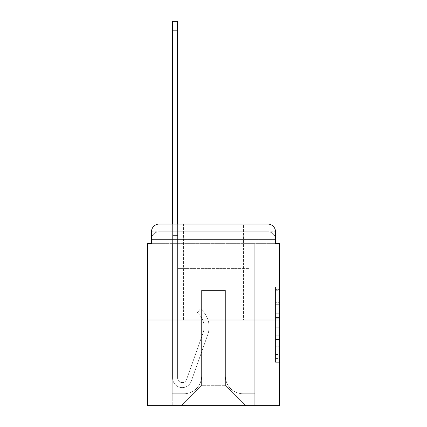 <?xml version="1.0" encoding="UTF-8"?>
<svg xmlns="http://www.w3.org/2000/svg" width="427" height="427" viewBox="0 0 427 427"><rect width="100%" height="100%" fill="white"/><g stroke="black" fill="none" stroke-linecap="round" stroke-linejoin="round"><path stroke-width="0.32" stroke-dasharray="2.13 1.6" d="M275.5 309.949L275.5 322.006L279.343 322.006L279.343 358.557L279.343 290.728L279.343 322.006L275.5 322.006L275.5 289.597L275.5 362.326L275.5 286.96L275.5 357.052L279.343 357.052L275.5 357.052L279.343 357.052L275.5 357.052L275.5 344.995L275.5 362.326L279.343 362.326L279.343 286.96L279.343 356.865L279.343 327.279L275.5 327.279L279.343 327.279L279.343 344.995L279.343 292.233L275.5 292.233L279.343 292.233L279.343 362.326L279.343 290.728L279.343 362.326L275.5 362.326L275.5 286.96L279.343 286.96L279.343 290.728L279.343 286.96L279.343 290.728L279.343 286.96L279.343 289.597L279.343 286.96L275.5 286.96L275.5 292.233L279.343 292.233L275.5 292.233L275.5 309.949L279.343 309.949M183.557 224.058L183.557 320.036L243.443 320.036L183.557 320.036L243.443 320.036L183.557 320.036L183.557 224.058L243.443 224.058L183.557 224.058L243.443 224.058L183.557 224.058L243.443 224.058L243.443 320.036L243.443 224.058M151.5 243.636L159.175 243.636L151.5 243.636L159.175 243.636L151.5 243.636L151.5 239.414L267.825 239.414L151.5 239.414L159.175 239.414L159.175 231.738L267.825 231.738L159.175 231.738L267.825 231.738L267.825 239.414L275.5 239.414L267.825 239.414L267.825 231.738L267.825 239.414L275.5 239.414L267.825 239.414L275.5 239.414L267.825 239.414L275.5 239.414L267.825 239.414L275.5 239.414L267.825 239.414L275.5 239.414L267.825 239.414L267.825 231.738L267.825 239.414L267.825 231.738L267.825 239.414L267.825 231.738L267.825 239.414L267.825 231.738L267.825 239.414L267.825 231.738L275.5 231.738L151.5 231.738A7.681 7.681 0 0 1 159.175 224.058L267.825 224.058L159.175 224.058A7.681 7.681 0 0 0 151.5 231.738L159.175 231.738A7.681 7.681 0 0 0 151.5 239.414L159.175 239.414L159.175 231.738A7.681 7.681 0 0 0 151.5 239.414L159.175 239.414L151.5 239.414L159.175 239.414L151.5 239.414L159.175 239.414L151.5 239.414L151.5 243.636L151.5 239.414L151.5 243.636L151.5 239.414L151.5 243.636L147.657 243.636L147.657 405.65L279.343 405.65L279.343 243.636L275.5 243.636L275.5 231.738A7.681 7.681 0 0 0 267.825 224.058A7.681 7.681 0 0 1 275.5 231.738L275.5 243.636L151.5 243.636L151.5 231.738L151.5 243.636L275.5 243.636L267.825 243.636L275.5 243.636L267.825 243.636L275.5 243.636L267.825 243.636L275.5 243.636L267.825 243.636L275.5 243.636L267.825 243.636L275.5 243.636L267.825 243.636L267.825 231.738L267.825 243.636L267.825 239.414L267.825 243.636L267.825 239.414L267.825 243.636L267.825 239.414L267.825 243.636L267.825 239.414L267.825 243.636L267.825 239.414L267.825 243.636L267.825 239.414L267.825 243.636L275.5 243.636L275.5 239.414A7.681 7.681 0 0 0 267.825 231.738L267.825 224.058A7.681 7.681 0 0 1 275.5 231.738A7.681 7.681 0 0 0 267.825 224.058L267.825 231.738A7.681 7.681 0 0 1 275.5 239.414A7.681 7.681 0 0 0 267.825 231.738A7.681 7.681 0 0 1 275.5 239.414A7.681 7.681 0 0 0 267.825 231.738A7.681 7.681 0 0 1 275.5 239.414L275.5 243.636M279.343 317.485L279.343 313.717L279.343 317.485L275.5 317.485L275.5 302.316L275.5 346.97L275.5 335.761L279.343 335.761L275.5 335.761L275.5 362.326L279.343 362.326L275.5 362.326L279.343 362.326L275.5 362.326L275.5 286.96L279.343 286.96L275.5 286.96L279.343 286.96L275.5 286.96L275.5 317.485L279.343 317.485M147.657 320.036L279.343 320.036M172.615 224.058L177.605 224.058L177.605 227.895L177.605 21.35L177.605 268.594L187.202 268.594L177.605 268.594L187.202 268.594L177.605 268.594L177.605 378.007A4.606 4.606 0 0 0 186.551 379.544A4.606 4.606 0 0 1 177.605 378.007A4.606 4.606 0 0 0 186.551 379.544L203.06 332.975A18.046 18.046 0 0 0 197.269 312.815A18.046 18.046 0 0 1 203.06 332.975A18.046 18.046 0 0 0 197.269 312.815L200.37 308.902A23.037 23.037 0 0 1 207.762 334.64L191.259 381.215A9.597 9.597 0 0 1 172.615 378.007L172.615 227.895L177.605 227.895L177.605 21.35L177.605 268.594L177.605 21.35L177.605 268.594L187.202 268.594L187.202 283.95L187.202 268.594L187.202 283.95L177.605 283.95L177.605 378.007L172.615 378.007L172.615 227.895L177.605 227.895L177.605 21.35L177.605 235.576L177.605 21.35L172.615 21.35L172.615 235.576L172.615 227.895L177.605 227.895L177.605 268.594L187.202 268.594L177.605 268.594L177.605 283.95L177.605 227.895L172.615 227.895L177.605 227.895L172.615 227.895L172.615 21.35L172.615 235.576L172.615 227.895L177.605 227.895L172.615 227.895L177.605 227.895L172.615 227.895L172.615 21.35L172.615 235.576L172.615 227.895L177.605 227.895L172.615 227.895L177.605 227.895L172.615 227.895L172.615 21.35L172.615 235.576L172.615 227.895L177.605 227.895L172.615 227.895L177.605 227.895L172.615 227.895L172.615 21.35L172.615 235.576L172.615 227.895L177.605 227.895L172.615 227.895L177.605 227.895L172.615 227.895L172.615 30.178L172.615 235.576L177.605 235.576L177.605 268.594L187.202 268.594L177.605 268.594L187.202 268.594L187.202 283.95L177.605 283.95L177.605 378.007L172.615 378.007L172.615 235.576L177.605 235.576L177.605 227.895L172.615 227.895L177.605 227.895L172.615 227.895L177.605 227.895L177.605 378.007A4.606 4.606 0 0 0 186.551 379.544L203.06 332.975A18.046 18.046 0 0 0 197.269 312.815L200.37 308.902A23.037 23.037 0 0 1 207.762 334.64L191.259 381.215A9.597 9.597 0 0 1 172.615 378.007L172.615 235.576L177.605 235.576L177.605 268.594L177.605 235.576L177.605 268.594L187.202 268.594L187.202 283.95L177.605 283.95L177.605 268.594L187.202 268.594L177.605 268.594L177.605 378.007A4.606 4.606 0 0 0 186.551 379.544A4.606 4.606 0 0 1 177.605 378.007L172.615 378.007L172.615 235.576L177.605 235.576L177.605 268.594L187.202 268.594L177.605 268.594L187.202 268.594L187.202 283.95L177.605 283.95L177.605 378.007L172.615 378.007L172.615 235.576L177.605 235.576L177.605 283.95L177.605 268.594L187.202 268.594L187.202 283.95L187.202 268.594L177.605 268.594L187.202 268.594L177.605 268.594L177.605 378.007A4.606 4.606 0 0 0 186.551 379.544L203.06 332.975A18.046 18.046 0 0 0 197.269 312.815A18.046 18.046 0 0 1 203.06 332.975A18.046 18.046 0 0 0 197.269 312.815L200.37 308.902A23.037 23.037 0 0 1 207.762 334.64L191.259 381.215A9.597 9.597 0 0 1 172.615 378.007L172.615 235.576L177.605 235.576L177.605 268.594L187.202 268.594L187.202 283.95L187.202 268.594L187.202 283.95L177.605 283.95L177.605 378.007A4.606 4.606 0 0 0 186.551 379.544L203.06 332.975A18.046 18.046 0 0 0 197.269 312.815L200.37 308.902A23.037 23.037 0 0 1 207.762 334.64L191.259 381.215A9.597 9.597 0 0 1 172.615 378.007L172.615 235.576L177.605 235.576L172.615 235.576L177.605 235.576L172.615 235.576L177.605 235.576L172.615 235.576L177.605 235.576L172.615 235.576L172.615 378.007L172.615 224.058M225.403 376.091A17.662 17.662 0 0 0 243.059 393.747A17.662 17.662 0 0 1 225.403 376.091L225.403 290.477L225.403 376.091A17.662 17.662 0 0 0 243.059 393.747L254.77 393.747L243.059 393.747A17.662 17.662 0 0 1 225.403 376.091L225.403 290.477L201.597 290.477L225.403 290.477L225.403 376.091A17.662 17.662 0 0 0 243.059 393.747L254.77 393.747L243.059 393.747A17.662 17.662 0 0 1 225.403 376.091L225.403 290.477L201.597 290.477L201.597 376.091L201.597 290.477L225.403 290.477L225.403 376.091A17.662 17.662 0 0 0 243.059 393.747L254.77 393.747L243.059 393.747A17.662 17.662 0 0 1 225.403 376.091L225.403 290.477L201.597 290.477L201.597 376.091A17.662 17.662 0 0 1 183.941 393.747A17.662 17.662 0 0 0 201.597 376.091L201.597 290.477L225.403 290.477L225.403 376.091A17.662 17.662 0 0 0 243.059 393.747L254.77 393.747L243.059 393.747A17.662 17.662 0 0 1 225.403 376.091L225.403 290.477L201.597 290.477L201.597 376.091A17.662 17.662 0 0 1 183.941 393.747L172.23 393.747L183.941 393.747A17.662 17.662 0 0 0 201.597 376.091L201.597 290.477L225.403 290.477L225.403 376.091A17.662 17.662 0 0 0 243.059 393.747L254.77 393.747L243.059 393.747A17.662 17.662 0 0 1 225.403 376.091L225.403 290.477L201.597 290.477L201.597 376.091A17.662 17.662 0 0 1 183.941 393.747L172.23 393.747L183.941 393.747A17.662 17.662 0 0 0 201.597 376.091L201.597 290.477L225.403 290.477L225.403 376.091M172.23 243.636L172.23 393.747L183.941 393.747A17.662 17.662 0 0 0 201.597 376.091A17.662 17.662 0 0 1 183.941 393.747L172.23 393.747L172.23 243.636L177.99 243.636L177.99 268.594L249.01 268.594L177.99 268.594L249.01 268.594L177.99 268.594L249.01 268.594L177.99 268.594L249.01 268.594L177.99 268.594L249.01 268.594L177.99 268.594L249.01 268.594L177.99 268.594L249.01 268.594L177.99 268.594L177.99 243.636L172.23 243.636L172.23 393.747L172.23 243.636L177.99 243.636L177.99 268.594L177.99 243.636L172.23 243.636L172.23 393.747L172.23 243.636L177.99 243.636L177.99 268.594L177.99 243.636L172.23 243.636L172.23 393.747L172.23 243.636L177.99 243.636L177.99 268.594L177.99 243.636L172.23 243.636L172.23 393.747L172.23 243.636L177.99 243.636L177.99 268.594L177.99 243.636L172.23 243.636L172.23 393.747L183.941 393.747A17.662 17.662 0 0 0 201.597 376.091L201.597 290.477L201.597 376.091A17.662 17.662 0 0 1 183.941 393.747A17.662 17.662 0 0 0 201.597 376.091L201.597 290.477L225.403 290.477L201.597 290.477L201.597 376.091A17.662 17.662 0 0 1 183.941 393.747L172.23 393.747L172.23 243.636L177.99 243.636L177.99 268.594L177.99 243.636L172.23 243.636L172.23 405.65L181.251 405.65L172.23 405.65L172.23 243.636L177.99 243.636L177.99 268.594L177.99 243.636L172.23 243.636M249.01 243.636L249.01 268.594L249.01 243.636L254.77 243.636L254.77 393.747L243.059 393.747L254.77 393.747L254.77 243.636L249.01 243.636L249.01 268.594L249.01 243.636L254.77 243.636L254.77 393.747L254.77 243.636L249.01 243.636L249.01 268.594L249.01 243.636L254.77 243.636L254.77 393.747L254.77 243.636L249.01 243.636L249.01 268.594L249.01 243.636L254.77 243.636L254.77 393.747L254.77 243.636L249.01 243.636L249.01 268.594L249.01 243.636L254.77 243.636L254.77 393.747L254.77 243.636L249.01 243.636L249.01 268.594L249.01 243.636L254.77 243.636L254.77 393.747L254.77 243.636L249.01 243.636L249.01 268.594L249.01 243.636L254.77 243.636L254.77 405.65L181.251 405.65L254.77 405.65L254.77 243.636L249.01 243.636M225.403 290.477L225.403 385.303L225.403 290.477L201.597 290.477L201.597 385.303L225.403 385.303L201.597 385.303L201.597 290.477L201.597 385.303L181.251 405.65L201.597 385.303L181.251 405.65L201.597 385.303L201.597 290.477L225.403 290.477L225.403 385.303L245.749 405.65L225.403 385.303L245.749 405.65L225.403 385.303L225.403 290.477L201.597 290.477L225.403 290.477M159.175 224.058A7.681 7.681 0 0 0 151.5 231.738A7.681 7.681 0 0 1 159.175 224.058L159.175 231.738A7.681 7.681 0 0 0 151.5 239.414L159.175 239.414L151.5 239.414A7.681 7.681 0 0 1 159.175 231.738A7.681 7.681 0 0 0 151.5 239.414A7.681 7.681 0 0 1 159.175 231.738L159.175 224.058M275.5 322.006L279.343 322.006L275.5 322.006M275.5 289.597L275.5 286.96L275.5 289.597L279.343 289.597L275.5 289.597M275.5 346.783L275.5 331.048L275.5 346.783L279.343 346.783L275.5 346.783M275.5 331.048L275.5 327.279L279.343 327.279L275.5 327.279L275.5 331.048L279.343 331.048L275.5 331.048M275.5 302.316L275.5 292.233L275.5 302.316L279.343 302.316L275.5 302.316M275.5 286.96L279.343 286.96L275.5 286.96L275.5 290.728L275.5 286.96L279.343 286.96M275.5 362.326L279.343 362.326L275.5 362.326L275.5 358.557L275.5 362.326M186.551 379.544A4.606 4.606 0 0 1 177.605 378.007L172.615 378.007A9.597 9.597 0 0 0 191.259 381.215A9.597 9.597 0 0 1 172.615 378.007A9.597 9.597 0 0 0 191.259 381.215A9.597 9.597 0 0 1 172.615 378.007A9.597 9.597 0 0 0 191.259 381.215A9.597 9.597 0 0 1 172.615 378.007A9.597 9.597 0 0 0 191.259 381.215A9.597 9.597 0 0 1 172.615 378.007L177.605 378.007A4.606 4.606 0 0 0 186.551 379.544L203.06 332.975A18.046 18.046 0 0 0 197.269 312.815A18.046 18.046 0 0 1 203.06 332.975A18.046 18.046 0 0 0 197.269 312.815L200.37 308.902A23.037 23.037 0 0 1 207.762 334.64L191.259 381.215A9.597 9.597 0 0 1 172.615 378.007A9.597 9.597 0 0 0 191.259 381.215A9.597 9.597 0 0 1 172.615 378.007A9.597 9.597 0 0 0 191.259 381.215A9.597 9.597 0 0 1 172.615 378.007L177.605 378.007A4.606 4.606 0 0 0 186.551 379.544L203.06 332.975A18.046 18.046 0 0 0 197.269 312.815L200.37 308.902A23.037 23.037 0 0 1 207.762 334.64L191.259 381.215A9.597 9.597 0 0 1 172.615 378.007L177.605 378.007A4.606 4.606 0 0 0 186.551 379.544A4.606 4.606 0 0 1 177.605 378.007A4.606 4.606 0 0 0 186.551 379.544L203.06 332.975A18.046 18.046 0 0 0 197.269 312.815A18.046 18.046 0 0 1 203.06 332.975A18.046 18.046 0 0 0 197.269 312.815L200.37 308.902A23.037 23.037 0 0 1 207.762 334.64L191.259 381.215A9.597 9.597 0 0 1 172.615 378.007A9.597 9.597 0 0 0 191.259 381.215A9.597 9.597 0 0 1 172.615 378.007L177.605 378.007L172.615 378.007A9.597 9.597 0 0 0 191.259 381.215A9.597 9.597 0 0 1 172.615 378.007A9.597 9.597 0 0 0 191.259 381.215A9.597 9.597 0 0 1 172.615 378.007L177.605 378.007A4.606 4.606 0 0 0 186.551 379.544L203.06 332.975A18.046 18.046 0 0 0 197.269 312.815L200.37 308.902A23.037 23.037 0 0 1 207.762 334.64L191.259 381.215A9.597 9.597 0 0 1 172.615 378.007L177.605 378.007A4.606 4.606 0 0 0 186.551 379.544A4.606 4.606 0 0 1 177.605 378.007A4.606 4.606 0 0 0 186.551 379.544L203.06 332.975A18.046 18.046 0 0 0 197.269 312.815A18.046 18.046 0 0 1 203.06 332.975A18.046 18.046 0 0 0 197.269 312.815L200.37 308.902A23.037 23.037 0 0 1 207.762 334.64L191.259 381.215A9.597 9.597 0 0 1 172.615 378.007A9.597 9.597 0 0 0 191.259 381.215L207.762 334.64A23.037 23.037 0 0 0 200.37 308.902A23.037 23.037 0 0 1 207.762 334.64A23.037 23.037 0 0 0 200.37 308.902A23.037 23.037 0 0 1 207.762 334.64A23.037 23.037 0 0 0 200.37 308.902A23.037 23.037 0 0 1 207.762 334.64A23.037 23.037 0 0 0 200.37 308.902A23.037 23.037 0 0 1 207.762 334.64A23.037 23.037 0 0 0 200.37 308.902A23.037 23.037 0 0 1 207.762 334.64A23.037 23.037 0 0 0 200.37 308.902A23.037 23.037 0 0 1 207.762 334.64A23.037 23.037 0 0 0 200.37 308.902A23.037 23.037 0 0 1 207.762 334.64A23.037 23.037 0 0 0 200.37 308.902A23.037 23.037 0 0 1 207.762 334.64A23.037 23.037 0 0 0 200.37 308.902A23.037 23.037 0 0 1 207.762 334.64A23.037 23.037 0 0 0 200.37 308.902L197.269 312.815A18.046 18.046 0 0 1 203.06 332.975L186.551 379.544A4.606 4.606 0 0 1 177.605 378.007A4.606 4.606 0 0 0 186.551 379.544L203.06 332.975L186.551 379.544A4.606 4.606 0 0 1 177.605 378.007L172.615 378.007L177.605 378.007A4.606 4.606 0 0 0 186.551 379.544L203.06 332.975A18.046 18.046 0 0 0 197.269 312.815L200.37 308.902L197.269 312.815A18.046 18.046 0 0 1 203.06 332.975L186.551 379.544A4.606 4.606 0 0 1 177.605 378.007L177.605 268.594L187.202 268.594L177.605 268.594L177.605 378.007A4.606 4.606 0 0 0 186.551 379.544L203.06 332.975A18.046 18.046 0 0 0 197.269 312.815L200.37 308.902L197.269 312.815A18.046 18.046 0 0 1 203.06 332.975L186.551 379.544A4.606 4.606 0 0 1 177.605 378.007L177.605 268.594L187.202 268.594L187.202 283.95L177.605 283.95L177.605 378.007A4.606 4.606 0 0 0 186.551 379.544L203.06 332.975A18.046 18.046 0 0 0 197.269 312.815L200.37 308.902L197.269 312.815A18.046 18.046 0 0 1 203.06 332.975L186.551 379.544A4.606 4.606 0 0 1 177.605 378.007L177.605 268.594L187.202 268.594L187.202 283.95L177.605 283.95L177.605 378.007A4.606 4.606 0 0 0 186.551 379.544L203.06 332.975A18.046 18.046 0 0 0 197.269 312.815L200.37 308.902L197.269 312.815A18.046 18.046 0 0 1 203.06 332.975L186.551 379.544M187.202 283.95L177.605 283.95L177.605 268.594L187.202 268.594L187.202 283.95L187.202 268.594L187.202 283.95L187.202 268.594L177.605 268.594L187.202 268.594L187.202 283.95L177.605 283.95L187.202 283.95L177.605 283.95L187.202 283.95L187.202 268.594L187.202 283.95L187.202 268.594L187.202 283.95L177.605 283.95L187.202 283.95L177.605 283.95L187.202 283.95L187.202 268.594L187.202 283.95L177.605 283.95L187.202 283.95L177.605 283.95L187.202 283.95L187.202 268.594L187.202 283.95L177.605 283.95L187.202 283.95L177.605 283.95L187.202 283.95L187.202 268.594L187.202 283.95L177.605 283.95L187.202 283.95M197.269 312.815L200.37 308.902L197.269 312.815M172.615 227.895L177.605 227.895L172.615 227.895M159.175 243.636L159.175 239.414L159.175 243.636M275.5 344.995L279.343 344.995L275.5 344.995M275.5 339.342L279.343 339.342M275.5 304.296L279.343 304.296L275.5 304.296M275.5 290.728L279.343 290.728M275.5 358.557L279.343 358.557M275.5 354.415L279.343 354.415M275.5 294.876L279.343 294.876M275.5 318.238L279.343 318.238L275.5 318.238M275.5 339.529L279.343 339.529L275.5 339.529M275.5 346.97L279.343 346.97L275.5 346.97M275.5 313.717L279.343 313.717L275.5 313.717M172.615 30.178L177.605 30.178M275.5 356.865L279.343 356.865M275.5 357.052L279.343 357.052M275.5 292.233L279.343 292.233M172.615 21.35L177.605 21.35"/><path stroke-width="0.64" d="M151.5 231.738L151.5 243.636L151.5 231.738A7.681 7.681 0 0 1 159.175 224.058L172.615 224.058L172.615 21.35L177.605 21.35L177.605 224.058L183.557 224.058M279.343 320.036L147.657 320.036L147.657 405.65L279.343 405.65L279.343 243.636L275.5 243.636L275.5 231.738A7.681 7.681 0 0 0 267.825 224.058L159.175 224.058M147.657 320.036L147.657 243.636L151.5 243.636M243.443 224.058L267.825 224.058M275.5 243.636L275.5 231.738M172.615 30.178L177.605 30.178"/></g></svg>
